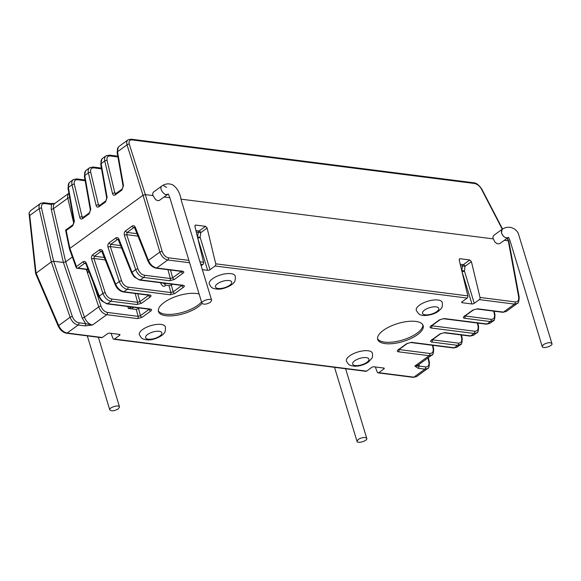 <?xml version="1.0" encoding="UTF-8"?>
<svg xmlns="http://www.w3.org/2000/svg" width="581" height="581" viewBox="0 0 581 581"><rect width="100%" height="100%" fill="white"/><g stroke="black" fill="none" stroke-linecap="round" stroke-linejoin="round"><path stroke-width="0.87" d="M133.71 307.262L131.517 308.852L133.71 307.262M153.319 192.209L152.621 193.843L153.021 195.601L145.344 194.62L143.049 195.252L69.887 248.385L76.445 266.548L76.343 267.899M131.756 307.015L128.35 308.453L136.266 309.455L139.672 308.024M72.356 256.991L65.689 261.835L63.38 262.467L53.648 261.232L51.331 261.864L35.623 273.557L58.303 326.275A1.699 0.654 -23.3 0 1 58.681 325.556C60.707 329.732 63.532 332.223 67.149 333.029L102.292 337.503A1.699 1.169 97.3 0 1 101.624 337.692L66.481 333.225C62.966 332.434 60.235 330.117 58.303 326.275M460.217 264.232L463.377 264.638L469.811 259.961L471.402 261.668L480.022 297.45L515.165 301.917C517.874 301.96 519.036 300.246 518.637 296.789A1.699 0.675 -10.5 0 1 519.182 297.16C519.015 301.459 518.368 303.551 517.243 303.449L514.497 304.095L479.354 299.622L474.256 303.326A1.699 0.668 -16.9 0 1 471.946 303.965L462.207 302.723A1.699 0.668 -16.9 0 1 461.67 302.425A1.699 0.668 -16.9 0 1 462.077 301.779L467.175 298.075L215.072 265.989L209.973 269.693A1.699 0.668 -16.9 0 1 207.664 270.332L202.348 269.657M201.149 265.706L202.892 264.442L200.677 264.159M54.759 203.481C53.452 204.519 53.053 206.226 53.554 208.594L65.689 261.835L84.456 317.233C86.213 321.605 88.886 324.205 92.481 325.033L84.957 325.89L78.174 325.026C74.579 324.205 71.884 321.613 70.098 317.262L51.331 261.864L39.196 208.623C38.709 206.24 39.13 204.534 40.445 203.488L41.004 203.168M111.058 333.334L112.961 338.462A1.699 1.169 -82.7 0 0 113.803 339.246A1.699 1.169 -82.7 0 0 114.472 339.057L119.57 335.353A1.699 0.668 -16.9 0 0 119.976 334.7A1.699 0.668 -16.9 0 0 119.446 334.402L109.7 333.16A1.699 0.668 -16.9 0 0 107.391 333.799L102.292 337.503M375.341 366.967L377.251 372.094A1.699 1.169 -82.7 0 0 378.086 372.879A1.699 1.169 -82.7 0 0 378.754 372.682L383.852 368.979A1.699 0.668 -16.9 0 0 384.259 368.332A1.699 0.668 -16.9 0 0 383.729 368.034L373.99 366.793A1.699 0.668 -16.9 0 0 371.673 367.432L366.575 371.136A1.699 1.169 97.3 0 1 365.907 371.324L113.803 339.246M428.277 367.947L427.616 368.572L424.914 369.153L418.131 368.289L414.87 366.052L417.608 365.442M383.387 330.342A23.763 9.361 163.1 0 0 377.701 339.42A23.763 9.361 163.1 0 0 403.156 341.468A23.763 9.361 163.1 0 0 423.171 325.607A23.763 9.361 163.1 0 0 407.332 321.504A23.763 9.361 163.1 0 0 383.387 330.342M199.109 294.022A23.763 9.361 163.1 0 0 172.368 297.893A23.763 9.361 163.1 0 0 158.475 311.525A23.763 9.361 163.1 0 0 174.315 315.621A23.763 9.361 163.1 0 0 198.259 306.783A23.763 9.361 163.1 0 0 201.992 303.442M349.668 355.87A13.581 5.352 163.1 0 0 346.414 361.055C349.551 366.538 349.82 364.577 351.44 365.739L354.49 366.226C359.683 366.233 364.352 364.824 368.492 362.007L371.949 358.114C372.472 357.99 372.617 356.342 372.399 353.161A13.581 5.352 163.1 0 0 363.35 350.822A13.581 5.352 163.1 0 0 349.668 355.87M419.54 305.119A13.581 5.352 -16.9 0 1 433.223 300.072A13.581 5.352 -16.9 0 1 442.279 302.418C442.497 305.591 442.344 307.247 441.821 307.371C441.865 307.915 440.739 309.194 438.437 311.205C432.649 315.73 422.242 316.071 421.305 314.982C419.78 315.084 418.109 313.522 416.294 310.312A13.581 5.352 -16.9 0 1 419.54 305.119M139.375 334.714A13.581 5.352 -16.9 0 1 142.621 329.521A13.581 5.352 -16.9 0 1 156.304 324.474A13.581 5.352 -16.9 0 1 165.353 326.82C165.629 330.502 165.113 332.724 163.791 333.487C163.61 334.91 154.778 340.422 147.451 339.878C144.415 339.486 142.766 339.05 142.505 338.578C142.004 338.767 140.958 337.474 139.375 334.714M209.247 283.964A13.581 5.352 -16.9 0 1 212.493 278.778A13.581 5.352 -16.9 0 1 226.176 273.724A13.581 5.352 -16.9 0 1 235.232 276.069C235.508 279.751 234.985 281.974 233.664 282.744C233.489 284.16 224.651 289.672 217.323 289.135C214.295 288.742 212.646 288.307 212.377 287.827C211.876 288.016 210.83 286.724 209.247 283.964M41.534 208.129L53.641 261.232L72.378 316.551C73.802 320.044 75.944 322.121 78.82 322.782L85.61 323.646L82.168 317.938L63.38 262.467L51.208 209.087L51.469 204.425L44.686 203.561C42.086 203.488 41.04 205.006 41.534 208.129A1.699 0.828 167.2 0 0 39.196 208.623L29.747 215.486L29.05 212.98L30.539 210.678M518.637 296.789L508.288 240.81L504.337 240.302M493.603 235.516L492.906 237.142L493.146 238.479L494.809 241.907L497.271 243.809L499.667 243.693M493.305 238.9L180.923 199.145M169.855 197.736L164.053 197.003M153.021 195.601L155.708 199.777L158.214 200.735L159.383 200.387M199.966 261.806L203.561 262.263L194.94 226.488L195.231 225.217L195.782 225.087L194.918 225.719M195.928 230.599L199.094 231.006L205.529 226.329L195.782 225.087M205.529 226.329L207.119 228.035L215.74 263.818L467.843 295.896L459.222 260.121L459.513 258.85L460.072 258.719L459.201 259.351M469.811 259.961L460.072 258.719M502.558 229.023L481.86 189.203A1.699 0.639 152.5 0 0 481.388 189.014C479.572 185.92 477.277 184.083 474.488 183.487L132.076 139.919C129.498 139.825 128.575 141.256 129.302 144.211A1.699 0.922 162.4 0 0 127.014 144.843C126.389 142.563 126.702 140.929 127.943 139.941M129.302 144.211L145.344 194.62L162.172 251.428C163.472 255.001 165.556 257.129 168.417 257.797L188.89 260.397M203.561 262.263A1.699 1.169 97.3 0 1 202.892 264.442M215.072 265.989A1.699 1.169 -82.7 0 0 215.74 263.818M479.354 299.622A1.699 1.169 -82.7 0 0 480.022 297.45M467.843 295.896A1.699 1.169 97.3 0 1 467.175 298.075M201.52 301.967A23.763 9.361 -16.9 0 1 197.809 305.294A23.763 9.361 -16.9 0 1 174.779 314.009A23.763 9.361 -16.9 0 1 158.33 310.755M422.866 324.881A23.763 9.361 -16.9 0 1 402.706 339.979A23.763 9.361 -16.9 0 1 377.548 338.65M507.017 238.355L508.825 241.122L519.182 297.16M189.609 262.75L167.749 259.968C164.169 259.133 161.54 256.497 159.869 252.06A1.699 0.508 -16.5 0 1 162.172 251.428M165.73 283.383L164.597 284.203L165.629 285.235L169.02 285.67L171.337 285.031L173.196 291.873L181.802 285.431M172.426 284.232L171.337 285.031M419.329 364.193L418.778 366.037L425.568 366.901C428.27 366.952 429.359 365.289 428.843 361.912L427.943 357.932M118.96 146.47C117.594 147.545 117.108 149.302 117.507 151.743L123.506 185.629A1.699 0.77 -10 0 0 123.099 186.254L122.177 189.014L115.554 193.829L114.856 193.103L116.302 193.284M132.076 139.919A1.699 1.169 97.3 0 0 131.27 139.2L128.474 139.636M117.907 156.943L110.201 155.962C107.608 155.882 106.57 157.393 107.093 160.494L114.856 193.103A1.699 0.842 -13.4 0 0 112.518 193.611L104.754 161.002C104.26 158.642 104.667 156.935 105.974 155.897L106.526 155.577M102.576 158.359C101.217 159.441 100.731 161.198 101.13 163.639L107.129 197.518A1.699 0.77 170 0 0 106.722 198.15L100.724 164.27L101.965 158.947M101.53 168.839L93.824 167.858C91.232 167.778 90.193 169.289 90.716 172.39L98.479 204.991A1.699 0.842 166.6 0 0 96.141 205.507L88.377 172.898C87.884 170.531 88.283 168.831 89.597 167.793L90.149 167.473M86.199 170.255C84.841 171.33 84.354 173.094 84.753 175.535L90.752 209.414A1.699 0.77 170 0 0 90.346 210.046L84.347 176.166L85.589 170.836M85.153 180.735L77.447 179.747C74.855 179.674 73.816 181.185 74.339 184.286L82.103 216.887A1.699 0.842 166.6 0 0 79.764 217.396L72 184.794C71.507 182.427 71.906 180.727 73.221 179.682L73.772 179.369M69.822 182.151C68.464 183.226 67.977 184.983 68.376 187.431L74.375 221.31A1.699 0.77 170 0 0 73.969 221.942L67.97 188.055L69.212 182.732M73.816 223.489L67.803 198.237C67.323 195.964 67.679 194.294 68.885 193.233L54.788 203.466M506.109 311.532L502.797 312.295L476.79 308.99A1.699 1.169 -82.7 0 0 477.459 308.801L503.466 312.106L506.16 311.525M517.932 302.817L517.257 303.464M493.814 320.342L490.437 321.569L464.43 318.257A1.699 1.169 -82.7 0 0 465.083 316.028L465.032 316.02M493.204 320.937L489.754 323.443L486.42 324.191L443.485 318.729A1.699 1.169 -82.7 0 0 444.153 318.541L487.089 324.002L489.783 323.421M476.769 332.869L474.06 333.458L470.712 335.898A1.699 1.169 97.3 0 1 470.044 336.087L444.037 332.775A1.699 1.169 -82.7 0 0 444.705 332.586L470.712 335.898L473.406 335.317M477.437 332.238L476.798 332.848C477.902 332.978 478.512 330.894 478.584 326.587A1.699 0.712 167.8 0 0 478.032 326.21L477.35 323.036M461.06 344.134L457.683 345.354L431.676 342.049A1.699 1.169 -82.7 0 0 432.329 339.812L458.336 343.124C461.045 343.168 462.149 341.497 461.655 338.098L460.973 334.932M398.493 349.232L398.668 349.769A1.699 1.031 -126 0 1 398.123 349.893L406.773 343.603A1.699 1.031 -126 0 0 407.317 343.487L410.731 342.514A1.699 1.169 -82.7 0 0 411.399 342.325L454.335 347.787L457.029 347.206M432.504 354.475L431.865 355.085M431.836 355.107L429.127 355.703L398.37 351.788C397.026 351.505 396.946 350.873 398.123 349.893M378.754 372.682L413.897 377.156L416.519 376.633L427.674 368.528M134.995 228.057A1.699 0.617 -21.5 0 1 135.388 227.396L148.395 260.397C150.334 264.638 153.108 267.166 156.717 267.979L182.724 271.291C184.068 271.574 184.148 272.206 182.971 273.186L174.322 279.476A1.699 1.031 -126 0 1 172.644 277.827L181.301 271.538A1.699 1.031 54 0 0 182.971 273.186M174.322 279.476L169.696 280.754L143.696 277.442C140.101 276.614 137.421 274.014 135.663 269.642L124.399 235.378A1.699 0.545 -18.2 0 1 126.687 234.68L127.166 232.429L137.218 233.707M118.611 239.953A1.699 0.617 158.5 0 1 119.011 239.285L132.018 272.293C133.957 276.534 136.731 279.062 140.341 279.875L183.276 285.344A1.699 1.169 97.3 0 1 182.608 285.532L182.267 284.973M102.234 251.849A1.699 0.617 -21.5 0 1 102.634 251.181L115.641 284.182C117.58 288.423 120.354 290.958 123.964 291.771L149.971 295.083A1.699 1.169 97.3 0 1 149.302 295.271L148.961 294.712M121.799 248.036L110.31 246.576L121.574 280.848C122.961 284.356 125.097 286.44 127.973 287.101L170.901 292.57A1.699 1.169 97.3 0 1 170.248 294.799L127.319 289.338C123.724 288.51 121.044 285.91 119.287 281.538L108.022 247.274A1.699 0.545 161.8 0 1 110.31 246.576L110.789 244.325L120.841 245.603M135.191 293.478L137.595 302.309A1.699 1.169 97.3 0 1 136.942 304.538L110.942 301.234C107.347 300.406 104.667 297.806 102.91 293.434L91.645 259.162A1.699 0.545 -18.2 0 1 93.933 258.472L105.197 292.737C106.584 296.252 108.72 298.336 111.596 298.997L137.595 302.309L139.89 301.619L148.721 295.199M76.445 266.548L83.032 261.762C84.376 260.992 85.458 261.428 86.257 263.077L99.264 296.078C101.203 300.319 103.977 302.846 107.587 303.667L150.523 309.128A1.699 1.169 97.3 0 1 149.854 309.317L149.513 308.765M142.12 317.313A1.699 1.031 -126 0 1 140.442 315.665L149.099 309.375A1.699 1.031 54 0 0 150.769 311.024L142.12 317.313L137.494 318.591L106.744 314.677C103.149 313.849 100.469 311.249 98.712 306.877L86.337 269.41M53.459 203.466L50.612 203.575A1.699 1.169 97.3 0 1 51.469 204.425L55.101 203.241M93.018 281.894L101 306.187C102.387 309.695 104.522 311.779 107.398 312.44A1.699 1.169 97.3 0 1 106.744 314.677L92.481 325.033L85.61 323.646A1.699 1.169 97.3 0 1 84.957 325.89M418.131 368.289A1.699 1.169 -82.7 0 0 418.778 366.037L414.87 366.052L429.127 355.703A1.699 1.169 97.3 0 0 429.78 353.466C432.489 353.517 433.593 351.839 433.099 348.447L432.417 345.281M65.609 230.308L65.922 229.88M65.588 230.163L66.19 230.526L69.887 248.385L69.495 249.06M85.705 263.433L84.666 263.302L78.079 268.081L76.38 268.117M78.079 268.081L87.811 269.323A1.699 1.169 97.3 0 1 87.143 269.511L76.772 268.197M86.932 269.453L87.317 272.126A1.699 0.378 168.5 0 1 89.002 271.712M88.116 269.468A1.699 1.344 106.8 0 1 87.223 269.519M89.104 271.973A1.699 0.545 161.8 0 0 87.448 272.605M99.925 205.18L98.479 204.991L99.104 205.797M83.548 217.069L82.103 216.887L82.727 217.693M164.597 284.203L163.217 283.063M165.629 285.235C164.111 287.225 162.462 286.506 160.676 283.085A1.699 0.632 164.8 0 0 162.077 282.918M118.459 239.641L117.42 239.51L118.103 239.321M182.027 285.46L181.853 285.591A1.699 1.031 -126 0 0 183.523 287.239C184.7 286.259 184.62 285.627 183.276 285.344M183.523 287.239L174.874 293.521A1.699 1.031 -126 0 1 173.196 291.873L170.901 292.57L169.02 285.67M83.032 261.762A1.699 1.031 -126 0 0 84.666 263.302L85.349 263.106L85.865 263.745L98.872 296.746L101.464 300.747L106.919 303.856L149.854 309.317M86.257 263.077A1.699 0.617 158.5 0 0 85.857 263.738M138.583 308.816L140.442 315.665L138.147 316.354L136.266 309.455M138.176 236.147L126.687 234.68L137.951 268.952C139.338 272.46 141.474 274.544 144.349 275.212L170.349 278.517L172.644 277.827L170.516 270.012M134.836 227.745L133.797 227.614L134.48 227.425M149.971 295.083C151.314 295.366 151.394 295.998 150.218 296.978A1.699 1.031 -126 0 1 148.547 295.33L148.496 295.17M102.082 251.537L101.043 251.406L101.726 251.217M150.218 296.978L141.568 303.26A1.699 1.031 -126 0 1 139.89 301.619L137.762 293.804M104.464 257.499L94.412 256.221A1.699 1.031 -126 0 1 92.778 254.681L99.409 249.866A1.699 1.031 -126 0 0 101.043 251.406L94.412 256.221L93.933 258.472L105.422 259.932M431.124 327.996A1.699 1.169 -82.7 0 0 431.777 325.767L474.713 331.228A1.699 1.169 -82.7 0 1 474.06 333.458L431.124 327.996C429.78 327.713 429.7 327.081 430.877 326.101A1.699 1.031 54 0 0 431.422 325.985L431.247 325.447M430.877 326.101L439.534 319.811A1.699 1.031 54 0 0 440.071 319.695L431.422 325.985M431.676 342.049C430.332 341.759 430.252 341.127 431.429 340.146A1.699 1.031 54 0 0 431.973 340.03L431.799 339.493M431.429 340.146L440.086 333.864A1.699 1.031 54 0 0 440.623 333.741L431.973 340.03M464.43 318.257C463.086 317.974 463.006 317.342 464.183 316.362A1.699 1.031 54 0 0 464.727 316.238L464.553 315.708M477.459 308.801L472.84 310.072A1.699 1.031 54 0 0 473.377 309.956L464.727 316.238M166.224 194.591L167.887 194.214M166.645 187.438L163.508 185.637M506.509 237.898C504.221 237.331 502.543 235.69 501.497 232.952L501.534 230.054M118.313 408.879C114.312 411.036 111.465 411.377 109.78 409.888C108.72 407.484 119.149 404.376 119.526 406.94L118.313 408.879M358.237 439.41L357.017 441.357C357.402 443.92 367.831 440.812 366.764 438.401C365.079 436.919 362.239 437.253 358.237 439.41M211.666 300.312L181.112 199.77C179.957 192.834 177.19 187.895 172.811 184.94C169.02 183.226 165.374 183.574 161.881 185.985C158.373 188.193 164.975 196.814 167.851 194.243L168.243 193.996L169.739 197.358L201.919 303.267C200.852 300.856 211.281 297.748 211.666 300.312L210.445 302.258C206.444 304.415 203.597 304.749 201.919 303.267M543.424 344.627L542.204 346.566C542.581 349.13 553.01 346.029 551.95 343.618C550.265 342.129 547.425 342.47 543.424 344.627M542.204 346.566L510.024 240.665L508.528 237.302L508.135 237.542C505.535 238.399 503.32 236.866 501.497 232.952L502.166 229.292C509.726 224.273 517.105 229.517 518.477 234.02L551.95 343.618M74.375 221.31L72.785 225.74L66.19 230.526M168.417 257.797A1.699 1.169 97.3 0 1 167.749 259.968L156.717 267.979A1.699 1.169 -82.7 0 1 156.049 268.175C152.411 267.282 149.724 264.914 148.002 261.065A1.699 0.617 -21.5 0 1 148.395 260.397L159.869 252.06L143.042 195.26L127.014 144.843L117.507 151.743A1.699 0.77 -10 0 0 117.101 152.375L118.342 147.051M112.518 193.611C113.041 195.223 113.963 195.637 115.285 194.867L121.916 190.052L123.506 185.629M107.093 160.494A1.699 0.842 -13.4 0 0 104.754 161.002L101.13 163.639A1.699 0.77 170 0 0 100.724 164.27M105.793 200.917A1.699 1.031 54 0 0 105.539 201.948L107.129 197.518M105.539 201.948L98.908 206.763A1.699 1.031 -126 0 1 99.169 205.725L99.046 205.797M96.141 205.507C96.664 207.112 97.586 207.533 98.908 206.763M90.716 172.39A1.699 0.842 166.6 0 0 88.377 172.898L84.753 175.535A1.699 0.77 170 0 0 84.347 176.166M89.416 212.806A1.699 1.031 54 0 0 89.162 213.844L90.752 209.414M89.162 213.844L82.531 218.659A1.699 1.031 -126 0 1 82.792 217.621L82.669 217.693M79.764 217.396C80.287 219.008 81.209 219.429 82.531 218.659M74.339 184.286A1.699 0.842 166.6 0 0 72 184.794L68.376 187.431A1.699 0.77 170 0 0 67.97 188.055M98.864 296.746A1.699 0.617 158.5 0 1 99.264 296.078L102.91 293.434A1.699 0.545 -18.2 0 1 105.197 292.737M92.778 254.681C91.551 255.778 91.173 257.274 91.645 259.162M102.634 251.181C101.835 249.54 100.753 249.096 99.409 249.866M127.973 287.101A1.699 1.169 97.3 0 1 127.319 289.338L123.964 291.771A1.699 1.169 -82.7 0 1 123.295 291.96C119.657 291.074 116.97 288.706 115.249 284.85A1.699 0.617 -21.5 0 1 115.641 284.182L119.287 281.538A1.699 0.545 161.8 0 1 121.574 280.848M109.155 242.785L115.786 237.97A1.699 1.031 -126 0 0 117.42 239.51L110.789 244.325A1.699 1.031 -126 0 1 109.155 242.785C107.928 243.889 107.55 245.385 108.022 247.274M119.011 239.285C118.212 237.644 117.13 237.201 115.786 237.97M118.11 239.328L131.626 272.961A1.699 0.617 158.5 0 1 132.018 272.293L135.663 269.642A1.699 0.545 -18.2 0 1 137.951 268.952M135.388 227.396C134.589 225.748 133.507 225.312 132.163 226.074L125.532 230.889C124.305 231.993 123.927 233.489 124.399 235.378M130.398 306.848L130.667 307.814M29.747 215.486L36.037 272.976M36.044 272.968L58.681 325.556L70.098 317.262A1.699 0.559 161.3 0 1 72.378 316.551M502.797 312.295A1.699 1.169 -82.7 0 0 503.466 312.106L514.497 304.095A1.699 1.169 -82.7 0 0 515.165 301.917M144.349 275.212A1.699 1.169 -82.7 0 1 143.696 277.442L140.341 279.875A1.699 1.169 97.3 0 1 139.672 280.071L182.608 285.532M170.248 294.799L174.874 293.521M136.942 304.538L141.568 303.26M111.596 298.997A1.699 1.169 -82.7 0 1 110.942 301.234L107.587 303.667A1.699 1.169 97.3 0 1 106.919 303.856M150.769 311.024C151.946 310.043 151.866 309.412 150.523 309.128M78.82 322.782A1.699 1.169 97.3 0 1 78.174 325.026L67.149 333.029A1.699 1.169 97.3 0 1 66.481 333.225M114.472 339.057L366.575 371.136M378.086 372.879L413.229 377.345A1.699 1.169 -82.7 0 0 413.897 377.156L424.914 369.153A1.699 1.169 -82.7 0 0 425.568 366.901M411.399 342.325L406.773 343.603M410.731 342.514L453.667 347.983A1.699 1.169 97.3 0 0 454.335 347.787L457.683 345.354A1.699 1.169 97.3 0 0 458.336 343.124M444.705 332.586L440.086 333.864M444.153 318.541L439.534 319.811M486.42 324.191A1.699 1.169 -82.7 0 0 487.089 324.002L490.437 321.569A1.699 1.169 -82.7 0 0 491.09 319.332C493.799 319.383 494.903 317.705 494.409 314.314L493.727 311.147M464.183 316.362L472.84 310.072M502.274 229.212L481.388 189.014M132.163 226.074A1.699 1.031 -126 0 0 133.797 227.614L127.166 232.429A1.699 1.031 54 0 1 125.532 230.889M207.119 228.035L200.765 232.654L200.133 237.309L209.973 269.693M207.664 270.332L197.693 237.927M471.402 261.668L465.047 266.28L464.415 270.935L474.256 303.326M471.946 303.965L461.982 271.559M461.946 301.88L462.207 302.723M383.852 368.979L383.562 368.013M119.57 335.353L119.272 334.38M217.512 283.717A8.49 3.341 163.1 0 0 221.913 288.314A8.49 3.341 163.1 0 0 231.369 281.444A8.49 3.341 163.1 0 0 217.512 283.717M147.632 334.467A8.49 3.341 163.1 0 0 152.04 339.064A8.49 3.341 163.1 0 0 161.496 332.194A8.49 3.341 163.1 0 0 147.632 334.467M424.551 310.065A8.49 3.341 163.1 0 0 428.96 314.662A8.49 3.341 163.1 0 0 438.415 307.792A8.49 3.341 163.1 0 0 424.551 310.065M366.858 362.362A8.49 3.341 163.1 0 0 362.45 357.765A8.49 3.341 163.1 0 0 352.994 364.636A8.49 3.341 163.1 0 0 366.858 362.362M197.46 236.946L198.382 232.327L196.284 232.059M461.742 270.579L462.672 265.96L460.566 265.691M465.047 266.28A1.699 1.031 54 0 0 463.377 264.638A1.699 1.169 -82.7 0 0 462.672 265.96L465.047 266.28M464.415 270.935L462.04 270.615A1.699 1.169 97.3 0 0 462.106 271.574A1.699 0.668 163.1 0 0 464.415 270.935M200.765 232.654A1.699 1.031 54 0 0 199.094 231.006A1.699 1.169 -82.7 0 0 198.382 232.327L200.765 232.654M200.133 237.309L197.751 236.983A1.699 1.169 97.3 0 0 197.823 237.941A1.699 0.668 163.1 0 0 200.133 237.309M474.488 183.487A1.699 1.169 -82.7 0 0 473.682 182.775M398.37 351.788A1.699 1.169 97.3 0 0 399.024 349.551L429.78 353.466M474.713 331.228C477.422 331.279 478.526 329.601 478.032 326.21M465.076 315.984L491.09 319.332M107.398 312.44L138.147 316.354A1.699 1.169 -82.7 0 1 137.494 318.591M128.35 308.453L127.827 306.514M169.696 280.754A1.699 1.169 -82.7 0 0 170.349 278.517L167.945 269.686M69.669 197.663A1.699 0.842 -13.4 0 0 67.803 198.237L53.554 208.594A1.699 0.828 -12.8 0 1 51.208 209.087M82.168 317.938A1.699 0.559 -18.7 0 0 84.456 317.233L98.712 306.877A1.699 0.545 161.8 0 1 101 306.187M50.605 203.575L43.822 202.711A1.699 1.169 97.3 0 1 44.686 203.561M428.35 357.642L429.395 362.297A1.699 0.726 167.3 0 0 428.843 361.912M72.785 225.74A1.699 1.031 -126 0 1 73.039 224.702M121.916 190.052A1.699 1.031 -126 0 1 122.17 189.021M115.285 194.867A1.699 1.031 -126 0 1 115.546 193.836M117.776 156.195L109.337 155.127A1.699 1.169 97.3 0 1 110.201 155.962M101.399 168.091L92.96 167.016A1.699 1.169 97.3 0 1 93.824 167.858M77.447 179.747A1.699 1.169 -82.7 0 0 76.598 178.912L73.264 179.682M431.836 355.078C432.976 355.202 433.586 353.117 433.651 348.825A1.699 0.712 167.8 0 0 433.099 348.447M156.049 268.175L182.056 271.48A1.699 1.169 -82.7 0 0 182.724 271.291M461.655 338.098A1.699 0.712 -12.2 0 1 462.207 338.483L461.459 334.997M494.213 311.205L494.961 314.691A1.699 0.712 167.8 0 0 494.409 314.314M507.3 238.152L508.774 240.992M131.262 139.2L473.675 182.775C476.13 182.732 478.86 184.874 481.86 189.203M35.615 273.491L29.079 213.801M118.931 146.485L128.045 139.868M102.554 158.381L106.003 155.875M86.177 170.277L89.627 167.771M69.8 182.173L73.25 179.667M30.611 210.627L40.467 203.473M506.131 311.547L517.315 303.42M473.377 335.339L476.827 332.826M453.667 347.983L456.978 347.213L460.45 344.722M431.894 355.064L417.637 365.42M416.519 376.604L413.229 377.345M43.822 202.711L40.488 203.481M429.395 362.297C429.359 366.582 428.763 368.666 427.616 368.543M73.969 221.942L73.046 224.702L65.944 229.858M87.339 269.555L86.838 269.047M123.099 186.254L117.101 152.375M109.337 155.127L106.018 155.89M92.96 167.016L89.641 167.786M106.722 198.15L105.8 200.91L99.177 205.725M85.022 179.987L76.583 178.912M90.346 210.046L89.423 212.806L82.8 217.621M76.343 268.037L69.502 249.089M65.617 230.33L69.473 248.995M433.651 348.825L432.903 345.339M131.626 272.961L134.218 276.955L139.672 280.071M182.056 271.48L181.715 270.928M134.487 227.432L148.002 261.065M123.295 291.96L149.302 295.271M101.733 251.224L115.249 284.85M478.584 326.587L477.836 323.101M440.071 319.695L443.485 318.729M407.317 343.487L398.668 349.769M460.392 344.736C461.532 344.86 462.142 342.775 462.207 338.483M440.623 333.741L444.037 332.775M470.044 336.087L473.355 335.324M494.961 314.691C494.889 318.998 494.286 321.082 493.146 320.952M473.377 309.956L476.79 308.99M159.441 200.343L167.851 194.243M153.297 192.224L161.787 186.065M493.618 235.501L502.122 229.321M499.725 243.65L508.084 237.585M98.363 337.278L119.526 406.94M87.295 335.869L109.78 409.888M345.601 368.739L366.764 438.401M334.533 367.33L357.017 441.357"/></g></svg>
